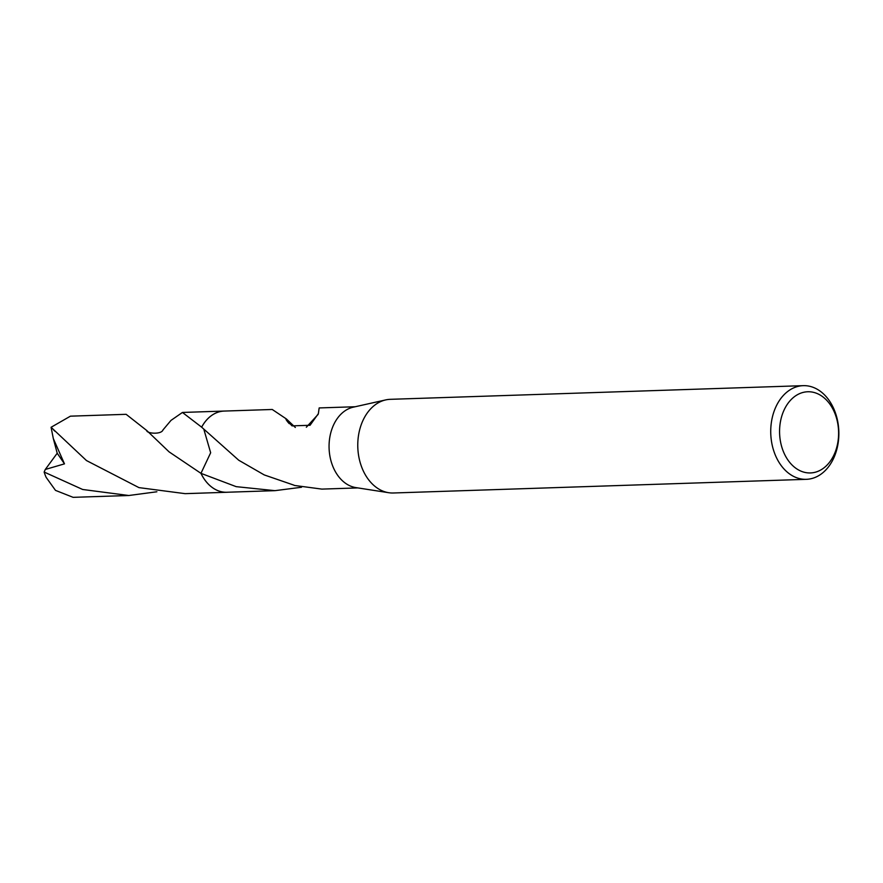<?xml version="1.0" encoding="UTF-8"?>
<svg xmlns="http://www.w3.org/2000/svg" width="883" height="883" viewBox="0 0 883 883"><rect width="100%" height="100%" fill="white"/><g stroke="black" fill="none" stroke-linecap="round" stroke-linejoin="round"><path stroke-width="1.32" d="M806.345 479.326L393.388 492.99A46.854 34.051 -91.9 0 1 388.73 492.714A46.854 34.051 -91.9 0 1 363.233 419.878A46.854 34.051 -91.9 0 1 385.661 399.922A46.854 34.051 -91.9 0 1 390.286 399.326L803.243 385.661A46.854 34.051 -91.9 0 1 834.336 410.043A46.854 34.051 -91.9 0 1 833.397 458.774A46.854 34.051 -91.9 0 1 806.345 479.326A46.854 34.051 -91.9 0 1 775.252 454.933A46.854 34.051 -91.9 0 1 776.19 406.213A46.854 34.051 -91.9 0 1 803.243 385.661M388.73 492.714L355.893 487.604A40.607 29.503 -91.9 0 1 333.796 424.48A40.607 29.503 -91.9 0 1 353.233 407.184L385.661 399.922M833.883 455.12A40.607 29.503 -91.9 0 1 793.055 465.959A40.607 29.503 -91.9 0 1 784.303 409.569A40.607 29.503 -91.9 0 1 825.119 398.741A40.607 29.503 -91.9 0 1 833.883 455.12M355.22 406.743L319.171 407.935L318.366 413.641L310.054 425.275L292.03 425.871L286.015 419.48A40.607 29.503 -91.9 0 1 286.401 418.972L272.251 409.48L224.249 411.07A40.607 29.503 -91.9 0 0 201.655 427.184L238.752 460.242L264.238 474.922L293.951 485.164A40.607 29.503 88.1 0 0 294.359 485.44L321.865 489.105L357.913 487.913M301.522 487.261L274.933 490.661L236.191 486.654L200.96 473.343L210.662 452.758L203.918 429.568M227.748 492.228A40.629 29.514 -91.9 0 1 226.92 492.272A40.607 29.503 -91.9 0 1 200.982 473.343M286.015 419.48A27.075 19.669 88.1 0 0 289.26 423.663M295.33 427.471L286.401 418.972M306.335 427.229L318.167 414.348M162.936 429.988L171.004 420.385L182.439 412.449L201.655 427.173A40.618 29.514 -91.9 0 1 224.812 411.059M182.439 412.449L224.238 411.059A40.629 29.514 -91.9 0 0 201.644 427.162L201.655 427.184M227.505 492.228A40.618 29.514 -91.9 0 1 200.96 473.343L169.083 451.864L146.81 430.562L126.137 414.315L70.43 416.169L51.082 427.273L86.479 460.562L138.94 487.615L185.121 493.652L226.92 492.272A40.629 29.514 -91.9 0 1 209.547 485.286A40.629 29.514 -91.9 0 1 200.96 473.354M156.876 491.776L128.819 495.506L82.649 489.48L44.15 472.052L45.287 469.458L64.481 463.862L53.311 438.564L51.082 427.273M128.819 495.506L73.123 497.339L55.486 490.374L46.137 477.35A40.607 29.503 -91.9 0 1 44.15 472.052M45.298 469.458L57.207 453.233L64.481 463.862M224.238 411.059A40.629 29.514 -91.9 0 1 225.055 411.048M57.207 453.233L53.311 438.564M226.931 492.25L274.933 490.661M319.039 408.741L318.366 413.641M53.598 429.922L54.79 431.147M163.002 429.911L163.013 429.9C161.258 434.955 146.137 433.354 146.799 430.551"/></g></svg>
